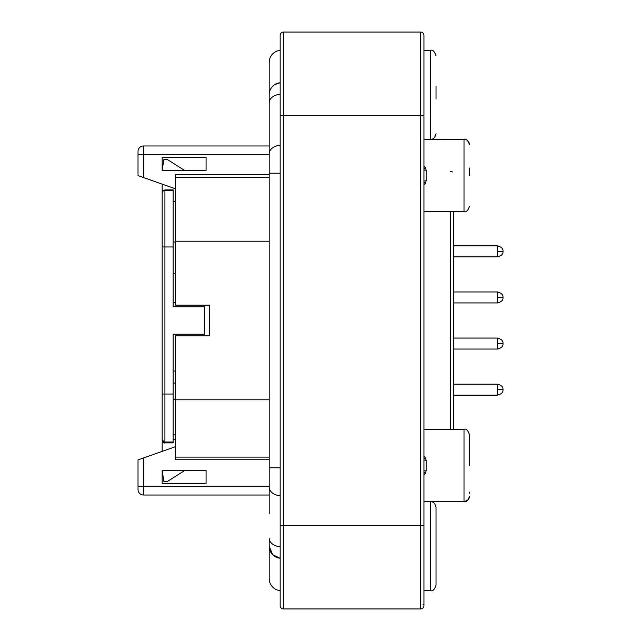 <?xml version="1.0" encoding="UTF-8"?>
<svg xmlns="http://www.w3.org/2000/svg" width="641" height="641" viewBox="0 0 641 641"><rect width="100%" height="100%" fill="white"/><g stroke="black" fill="none" stroke-linecap="round" stroke-linejoin="round"><path stroke-width="0.96" d="M162.173 451.376L162.173 441.785L162.614 441.633A2.74 2.74 0 0 1 162.173 440.143L164.913 441.994L164.913 442.883L162.173 440.143A2.74 2.74 0 0 0 163.263 442.33M162.974 190.689L164.913 189.888L164.913 190.449L163.207 190.922L162.173 192.629L163.207 190.922M469.5 175.49L469.5 168.054M469.5 493.258L469.5 492.104M469.5 435.311L469.5 443.284M469.5 465.494L469.5 436.024M436.024 98.97L436.024 86.255M436.024 585.185L436.024 507.271C435.031 503.305 433.204 501.47 430.536 501.767L430.536 590.673C432.699 591.443 434.526 589.616 436.024 585.185L436.024 584.768M436.024 542.03L436.024 554.745M280.165 590.625A12.075 12.075 0 0 1 269.188 578.599L269.188 546.22L272.633 554.665L280.165 558.247A12.075 12.075 0 0 1 269.188 546.22L269.188 538.184A12.075 8.541 0 0 0 280.165 546.685M274.733 84.62L280.165 82.753A12.075 12.075 0 0 0 269.188 94.78A12.075 12.075 0 0 1 280.165 82.753M269.188 127.158L269.188 62.401A12.075 12.075 0 0 1 280.165 50.375M423.949 166.131L425.648 168.19L426.145 170.33L426.145 180.682L425.648 182.821L423.949 184.88L423.949 182.292A2.195 0.409 24.5 0 1 425.648 182.821M423.949 458.708L425.648 458.179L426.145 460.318L426.145 470.67L425.648 472.81L423.949 474.869M269.188 459.757L175.346 459.757L175.346 457.113L269.188 457.113M269.188 174.488L175.346 174.488L175.346 305.132L209.367 305.132L209.367 335.868L175.346 335.868L175.346 457.113M206.073 157.229L206.073 170.402L184.584 170.402L167.662 159.705L163.816 159.705L162.173 170.402L162.173 157.229L162.173 170.402L206.073 170.402L206.073 157.229L162.173 157.229M138.023 151.468A5.489 5.489 0 0 1 143.512 145.98L143.512 154.761L138.023 154.761L138.023 151.468L138.023 175.618L175.346 188.791M206.073 483.771L206.073 470.598L162.173 470.598L163.816 481.295L167.662 481.295L184.584 470.598L206.073 470.598L206.073 483.771L162.173 483.771L162.173 470.598L162.173 483.771M138.023 486.239L143.512 486.239L143.512 457.962L138.023 459.893L138.023 489.532A5.489 5.489 0 0 0 143.512 495.02L269.188 495.02M143.512 457.962L175.346 446.721M143.512 145.98L269.188 145.98M453.588 429.27L453.588 211.73L453.588 245.864L497.488 245.864L497.488 256.841L453.588 256.841L453.588 291.959L497.488 291.959L497.488 302.937L453.588 302.937L453.588 338.063L497.488 338.063L497.488 349.041L453.588 349.041L453.588 384.159L497.488 384.159L497.488 395.136L453.588 395.136L453.588 429.27L453.588 211.73M450.367 171.58L452.578 171.956M423.949 456.12L425.648 458.179M426.145 470.67L423.949 470.983L423.949 460.006L426.145 460.318M425.648 472.81A2.195 0.409 24.5 0 0 423.949 472.281M422.988 604.727L423.949 604.727M423.949 168.719A2.195 0.409 155.5 0 0 425.648 168.19M423.949 170.017L426.145 170.33M426.145 180.682L423.949 180.994M423.949 115.468L280.165 115.468L280.165 605.657A3.293 3.293 0 0 0 283.458 608.95L420.656 608.95A3.293 3.293 0 0 0 423.949 605.657L423.949 35.343A3.293 3.293 0 0 0 420.656 32.05A3.293 3.293 0 0 1 423.949 35.343L423.949 36.273M280.165 115.468L280.165 35.343A3.293 3.293 0 0 1 283.458 32.05L420.656 32.05L420.656 525.532L423.949 525.532M280.165 114.899L280.165 40.832M164.913 189.888L173.15 189.888L173.15 306.783L204.431 306.783L204.431 334.217L173.15 334.217L173.15 442.883L164.913 442.883C164 443.484 163.086 442.57 162.173 440.143L162.173 184.135M173.15 439.59L175.346 439.59M173.15 370.987L175.346 370.987M173.15 273.851L175.346 273.851M175.346 302.392L173.15 302.392M175.346 399.527L173.15 399.527M173.15 434.766L175.346 434.766M173.15 201.378L175.346 201.378M175.346 383.062L173.15 383.062M164.913 442.651A2.74 2.508 180 0 1 162.173 440.143M423.949 211.73L464.012 211.73L464.012 139.289C466.175 138.52 468.002 140.347 469.5 144.77L469.18 142.935M423.949 501.711L464.012 501.711L464.012 429.27C466.175 428.508 468.002 430.335 469.5 434.758C467.994 430.335 466.167 428.508 464.012 429.27L423.949 429.27M423.949 139.233L430.536 139.233L430.536 50.327C432.699 49.557 434.526 51.384 436.024 55.815M280.165 94.315A12.075 8.541 180 0 0 269.188 102.816L269.188 94.78M269.188 102.816L269.188 153.808A12.075 8.541 0 0 1 280.165 145.299M280.165 173.206L269.188 173.206L269.188 467.794L280.165 467.794M280.165 495.701A12.075 8.541 180 0 1 269.188 487.192L269.188 513.842M269.188 154.761L143.512 154.761L143.512 177.557M269.188 486.239L143.512 486.239L143.512 495.02M269.188 177.437L175.346 177.437M269.188 399.8L175.346 399.8M269.188 241.2L175.346 241.2M502.977 343.552C503.297 346.188 501.47 348.015 497.488 349.041C501.47 348.015 503.297 346.188 502.977 343.552C503.297 340.916 501.47 339.089 497.488 338.063C501.47 339.089 503.297 340.916 502.977 343.552L497.488 343.552M502.977 389.648C503.297 392.284 501.47 394.111 497.488 395.136C501.47 394.111 503.297 392.284 502.977 389.648C503.297 387.012 501.47 385.185 497.488 384.159C501.47 385.185 503.297 387.012 502.977 389.648L497.488 389.648M502.977 251.352C503.297 253.988 501.47 255.815 497.488 256.841C501.47 255.815 503.297 253.988 502.977 251.352C503.297 248.716 501.47 246.889 497.488 245.864C501.47 246.889 503.297 248.716 502.977 251.352L497.488 251.352M502.977 297.448C503.297 300.084 501.47 301.911 497.488 302.937C501.47 301.911 503.297 300.084 502.977 297.448C503.297 294.812 501.47 292.985 497.488 291.959C501.47 292.985 503.297 294.812 502.977 297.448L497.488 297.448M450.294 211.73L450.294 429.27M280.165 605.657A3.293 3.293 0 0 0 283.458 608.95L283.458 525.532L420.656 525.532L420.656 608.95A3.293 3.293 0 0 0 423.949 605.657M280.165 525.532L283.458 525.532L283.458 32.05A3.293 3.293 0 0 0 280.165 35.343M173.15 441.994L164.913 441.994L164.913 394.039L173.15 394.039M173.15 190.449L164.913 190.449L164.913 246.961L162.173 246.961M173.15 246.961L164.913 246.961L164.913 394.039L162.173 394.039M173.15 242.018L175.346 242.018M464.012 211.73C466.175 212.492 468.002 210.665 469.5 206.242C467.994 210.665 466.167 212.492 464.012 211.73M468.867 498.778L467.89 500.108L464.012 501.711C466.175 502.48 468.002 500.653 469.5 496.23L469.164 498.113M423.949 590.673L430.536 590.673M269.188 153.808L269.188 173.206M269.188 467.794L269.188 487.192M430.536 139.233C433.204 139.53 435.031 137.695 436.024 133.745M423.949 139.289L464.949 139.369M466.071 139.69L466.664 139.97M467.433 140.483L468.883 142.254M423.949 501.767L430.536 501.767M423.949 50.327L430.536 50.327"/></g></svg>
